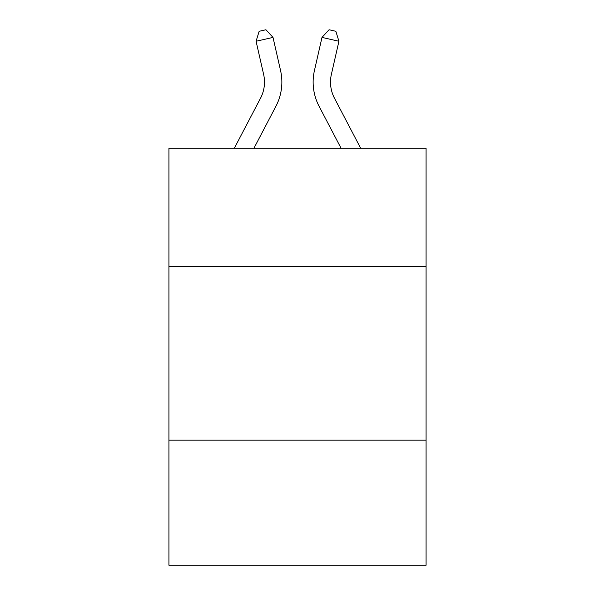 <?xml version="1.0" encoding="UTF-8"?>
<svg xmlns="http://www.w3.org/2000/svg" width="595" height="595" viewBox="0 0 595 595"><rect width="100%" height="100%" fill="white"/><g stroke="black" fill="none" stroke-linecap="round" stroke-linejoin="round"><path stroke-width="0.89" d="M426.072 266.411L426.072 148.267L168.928 148.267L168.928 266.411L426.072 266.411L426.072 565.25L168.928 565.25L168.928 266.411M426.072 440.151L168.928 440.151M280.557 70.522L273.008 37.403L280.557 70.522A52.122 52.122 0 0 1 275.909 106.289L253.924 148.267M360.689 148.267L334.479 98.227A34.748 34.748 0 0 1 331.378 74.382L338.927 41.263L321.992 37.403L314.443 70.522A52.122 52.122 0 0 0 319.091 106.289L341.076 148.267M338.927 41.263L335.855 31.297L329.08 29.75L321.992 37.403L314.443 70.522M334.479 98.227A34.748 34.748 0 0 1 331.378 74.382A34.748 34.748 0 0 0 334.479 98.227A34.748 34.748 0 0 1 331.378 74.382A34.748 34.748 0 0 0 334.479 98.227A34.748 34.748 0 0 1 331.378 74.382A34.748 34.748 0 0 0 334.479 98.227A34.748 34.748 0 0 1 331.378 74.382A34.748 34.748 0 0 0 334.479 98.227A34.748 34.748 0 0 1 331.378 74.382A34.748 34.748 0 0 0 334.479 98.227A34.748 34.748 0 0 1 331.378 74.382A34.748 34.748 0 0 0 334.479 98.227A34.748 34.748 0 0 1 331.378 74.382A34.748 34.748 0 0 0 334.479 98.227A34.748 34.748 0 0 1 331.378 74.382A34.748 34.748 0 0 0 334.479 98.227A34.748 34.748 0 0 1 331.378 74.382A34.748 34.748 0 0 0 334.479 98.227A34.748 34.748 0 0 1 331.378 74.382A34.748 34.748 0 0 0 334.479 98.227A34.748 34.748 0 0 1 331.378 74.382A34.748 34.748 0 0 0 334.479 98.227A34.748 34.748 0 0 1 331.378 74.382A34.748 34.748 0 0 0 334.479 98.227A34.748 34.748 0 0 1 331.378 74.382A34.748 34.748 0 0 0 334.479 98.227A34.748 34.748 0 0 1 331.378 74.382A34.748 34.748 0 0 0 334.479 98.227A34.748 34.748 0 0 1 331.378 74.382A34.748 34.748 0 0 0 334.479 98.227A34.748 34.748 0 0 1 331.378 74.382A34.748 34.748 0 0 0 334.479 98.227A34.748 34.748 0 0 1 331.378 74.382A34.748 34.748 0 0 0 334.479 98.227M234.311 148.267L260.521 98.227A34.748 34.748 0 0 0 263.622 74.382L256.073 41.263L259.145 31.297L265.92 29.75L273.008 37.403L256.073 41.263M260.521 98.227A34.748 34.748 0 0 0 263.622 74.382A34.748 34.748 0 0 1 260.521 98.227A34.748 34.748 0 0 0 263.622 74.382"/></g></svg>
